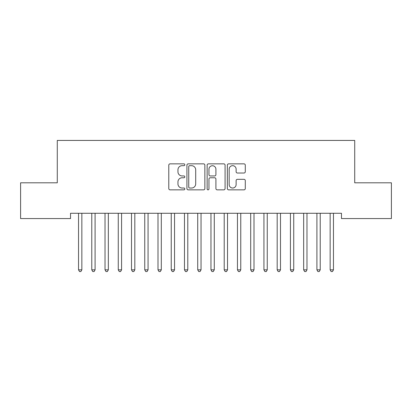 <?xml version="1.0" encoding="UTF-8"?>
<svg xmlns="http://www.w3.org/2000/svg" width="412" height="412" viewBox="0 0 412 412"><rect width="100%" height="100%" fill="white"/><g stroke="black" fill="none" stroke-linecap="round" stroke-linejoin="round"><path stroke-width="0.62" d="M184.813 164.764A0.912 0.912 0 0 0 183.901 163.852L170.089 163.852A1.298 1.298 0 0 0 168.791 165.155L168.791 188.552A1.298 1.298 0 0 0 170.089 189.85L183.901 189.85A0.912 0.912 0 0 0 184.813 188.943A0.912 0.912 0 0 0 183.901 188.032L182.114 188.032A4.161 4.161 0 0 1 177.953 183.87L177.953 181.924A4.161 4.161 0 0 1 182.114 177.763L183.901 177.763A0.912 0.912 0 0 0 184.813 176.851A0.912 0.912 0 0 0 183.901 175.945L182.114 175.945A4.161 4.161 0 0 1 177.953 171.783L177.953 169.832A4.161 4.161 0 0 1 182.114 165.675L183.901 165.675A0.912 0.912 0 0 0 184.813 164.764M243.986 173.019A1.298 1.298 0 0 0 245.289 171.716L245.289 165.155A1.298 1.298 0 0 0 243.986 163.852L228.65 163.852A1.298 1.298 0 0 0 227.352 165.155L227.352 188.552A1.298 1.298 0 0 0 228.65 189.85L243.986 189.85A1.298 1.298 0 0 0 245.289 188.552L245.289 180.621A1.298 1.298 0 0 0 243.986 179.323L237.425 179.323A1.298 1.298 0 0 0 236.122 180.621L236.122 184.555A3.476 3.476 0 0 1 232.646 188.032A3.476 3.476 0 0 1 229.17 184.555L229.17 169.152A3.476 3.476 0 0 1 232.646 165.675A3.476 3.476 0 0 1 236.122 169.152L236.122 171.716A1.298 1.298 0 0 0 237.425 173.019L243.986 173.019M341.476 213.272L70.524 213.272L70.524 218.566L20.6 218.566L20.6 182.81L57.283 182.81L57.283 140.435L354.717 140.435L354.717 182.81L391.4 182.81L391.4 218.566L341.476 218.566L341.476 213.272M204.862 165.155A1.298 1.298 0 0 0 203.564 163.852L188.222 163.852A1.298 1.298 0 0 0 186.924 165.155L186.924 188.552A1.298 1.298 0 0 0 188.222 189.85L203.564 189.85A1.298 1.298 0 0 0 204.862 188.552L204.862 165.155M208.436 163.852L223.778 163.852A1.298 1.298 0 0 1 225.076 165.155L225.076 188.552A1.298 1.298 0 0 1 223.778 189.85L217.212 189.85A1.298 1.298 0 0 1 215.914 188.552L215.914 179.06A1.298 1.298 0 0 0 214.611 177.763L210.259 177.763A1.298 1.298 0 0 0 208.956 179.06L208.956 188.943A0.912 0.912 0 0 1 208.05 189.85A0.912 0.912 0 0 1 207.138 188.943L207.138 165.155A1.298 1.298 0 0 1 208.436 163.852M189.654 165.675A0.912 0.912 0 0 0 188.742 166.582L188.742 187.12A0.912 0.912 0 0 0 189.654 188.032L191.539 188.032A4.161 4.161 0 0 0 195.7 183.87L195.7 169.832A4.161 4.161 0 0 0 191.539 165.675L189.654 165.675M215.914 169.214A3.476 3.476 0 0 0 212.432 165.737A3.476 3.476 0 0 0 208.956 169.214L208.956 174.642A1.298 1.298 0 0 0 210.259 175.945L214.611 175.945A1.298 1.298 0 0 0 215.914 174.642L215.914 169.214M78.44 213.462A1.324 1.324 -179.4 0 1 78.538 213.957A1.324 1.324 179.4 0 0 78.44 213.462L78.362 213.272M82.024 213.272L81.942 213.462A1.324 1.324 179.4 0 0 81.849 213.957L81.849 269.845L78.538 269.845L78.538 213.957M81.849 269.845L80.855 271.565L79.531 271.565L78.538 269.845M91.685 213.462A1.324 1.324 -179.4 0 1 91.778 213.957A1.324 1.324 179.4 0 0 91.685 213.462L91.608 213.272M104.926 213.462A1.324 1.324 -179.4 0 1 105.024 213.957A1.324 1.324 179.4 0 0 104.926 213.462L104.849 213.272M95.265 213.272L95.187 213.462A1.324 1.324 179.4 0 0 95.09 213.957L95.09 269.845L91.778 269.845L91.778 213.957M95.09 269.845L94.096 271.565L92.772 271.565L91.778 269.845M108.505 213.272L108.428 213.462A1.324 1.324 179.4 0 0 108.335 213.957L108.335 269.845L105.024 269.845L105.024 213.957M108.335 269.845L107.341 271.565L106.018 271.565L105.024 269.845M118.172 213.462A1.324 1.324 -179.4 0 1 118.265 213.957A1.324 1.324 179.4 0 0 118.172 213.462L118.095 213.272M131.413 213.462A1.324 1.324 -179.4 0 1 131.51 213.957A1.324 1.324 179.4 0 0 131.413 213.462L131.335 213.272M121.751 213.272L121.674 213.462A1.324 1.324 179.4 0 0 121.576 213.957L121.576 269.845L118.265 269.845L118.265 213.957M121.576 269.845L120.582 271.565L119.259 271.565L118.265 269.845M134.992 213.272L134.915 213.462A1.324 1.324 179.4 0 0 134.822 213.957L134.822 269.845L131.51 269.845L131.51 213.957M134.822 269.845L133.828 271.565L132.504 271.565L131.51 269.845M144.658 213.462A1.324 1.324 -179.4 0 1 144.751 213.957A1.324 1.324 179.4 0 0 144.658 213.462L144.576 213.272M148.238 213.272L148.16 213.462A1.324 1.324 179.4 0 0 148.062 213.957L148.062 269.845L144.751 269.845L144.751 213.957M148.062 269.845L147.069 271.565L145.745 271.565L144.751 269.845M157.899 213.462A1.324 1.324 -179.4 0 1 157.997 213.957A1.324 1.324 179.4 0 0 157.899 213.462L157.822 213.272M161.478 213.272L161.401 213.462A1.324 1.324 179.4 0 0 161.303 213.957L161.303 269.845L157.997 269.845L157.997 213.957M161.303 269.845L160.314 271.565L158.986 271.565L157.997 269.845M171.14 213.462A1.324 1.324 -179.4 0 1 171.238 213.957A1.324 1.324 179.4 0 0 171.14 213.462L171.062 213.272M174.724 213.272L174.642 213.462A1.324 1.324 179.4 0 0 174.549 213.957L174.549 269.845L171.238 269.845L171.238 213.957M174.549 269.845L173.555 271.565L172.231 271.565L171.238 269.845M184.385 213.462A1.324 1.324 -179.4 0 1 184.478 213.957A1.324 1.324 179.4 0 0 184.385 213.462L184.308 213.272M187.965 213.272L187.887 213.462A1.324 1.324 179.4 0 0 187.79 213.957L187.79 269.845L184.478 269.845L184.478 213.957M187.79 269.845L186.796 271.565L185.472 271.565L184.478 269.845M197.626 213.462A1.324 1.324 -179.4 0 1 197.724 213.957A1.324 1.324 179.4 0 0 197.626 213.462L197.549 213.272M201.205 213.272L201.128 213.462A1.324 1.324 179.4 0 0 201.035 213.957L201.035 269.845L197.724 269.845L197.724 213.957M201.035 269.845L200.041 271.565L198.718 271.565L197.724 269.845M210.872 213.462A1.324 1.324 -179.4 0 1 210.965 213.957A1.324 1.324 179.4 0 0 210.872 213.462L210.795 213.272M214.451 213.272L214.374 213.462A1.324 1.324 179.4 0 0 214.276 213.957L214.276 269.845L210.965 269.845L210.965 213.957M214.276 269.845L213.282 271.565L211.959 271.565L210.965 269.845M224.113 213.462A1.324 1.324 -179.4 0 1 224.21 213.957A1.324 1.324 179.4 0 0 224.113 213.462L224.035 213.272M227.692 213.272L227.615 213.462A1.324 1.324 179.4 0 0 227.522 213.957L227.522 269.845L224.21 269.845L224.21 213.957M227.522 269.845L226.528 271.565L225.204 271.565L224.21 269.845M237.358 213.462A1.324 1.324 -179.4 0 1 237.451 213.957A1.324 1.324 179.4 0 0 237.358 213.462L237.276 213.272M240.938 213.272L240.86 213.462A1.324 1.324 179.4 0 0 240.763 213.957L240.763 269.845L237.451 269.845L237.451 213.957M240.763 269.845L239.769 271.565L238.445 271.565L237.451 269.845M250.599 213.462A1.324 1.324 -179.4 0 1 250.697 213.957A1.324 1.324 179.4 0 0 250.599 213.462L250.522 213.272M254.178 213.272L254.101 213.462A1.324 1.324 179.4 0 0 254.003 213.957L254.003 269.845L250.697 269.845L250.697 213.957M254.003 269.845L253.014 271.565L251.686 271.565L250.697 269.845M263.84 213.462A1.324 1.324 -179.4 0 1 263.938 213.957A1.324 1.324 179.4 0 0 263.84 213.462L263.762 213.272M267.424 213.272L267.342 213.462A1.324 1.324 179.4 0 0 267.249 213.957L267.249 269.845L263.938 269.845L263.938 213.957M267.249 269.845L266.255 271.565L264.931 271.565L263.938 269.845M277.085 213.462A1.324 1.324 -179.4 0 1 277.178 213.957A1.324 1.324 179.4 0 0 277.085 213.462L277.008 213.272M280.665 213.272L280.587 213.462A1.324 1.324 179.4 0 0 280.49 213.957L280.49 269.845L277.178 269.845L277.178 213.957M280.49 269.845L279.496 271.565L278.172 271.565L277.178 269.845M290.326 213.462A1.324 1.324 -179.4 0 1 290.424 213.957A1.324 1.324 179.4 0 0 290.326 213.462L290.249 213.272M293.905 213.272L293.828 213.462A1.324 1.324 179.4 0 0 293.735 213.957L293.735 269.845L290.424 269.845L290.424 213.957M293.735 269.845L292.741 271.565L291.418 271.565L290.424 269.845M303.572 213.462A1.324 1.324 -179.4 0 1 303.665 213.957A1.324 1.324 179.4 0 0 303.572 213.462L303.495 213.272M307.151 213.272L307.074 213.462A1.324 1.324 179.4 0 0 306.976 213.957L306.976 269.845L303.665 269.845L303.665 213.957M306.976 269.845L305.982 271.565L304.659 271.565L303.665 269.845M316.813 213.462A1.324 1.324 -179.4 0 1 316.91 213.957A1.324 1.324 179.4 0 0 316.813 213.462L316.735 213.272M320.392 213.272L320.315 213.462A1.324 1.324 179.4 0 0 320.222 213.957L320.222 269.845L316.91 269.845L316.91 213.957M320.222 269.845L319.228 271.565L317.904 271.565L316.91 269.845M330.058 213.462A1.324 1.324 -179.4 0 1 330.151 213.957A1.324 1.324 179.4 0 0 330.058 213.462L329.976 213.272M333.638 213.272L333.56 213.462A1.324 1.324 179.4 0 0 333.463 213.957L333.463 269.845L330.151 269.845L330.151 213.957M333.463 269.845L332.469 271.565L331.145 271.565L330.151 269.845"/></g></svg>

